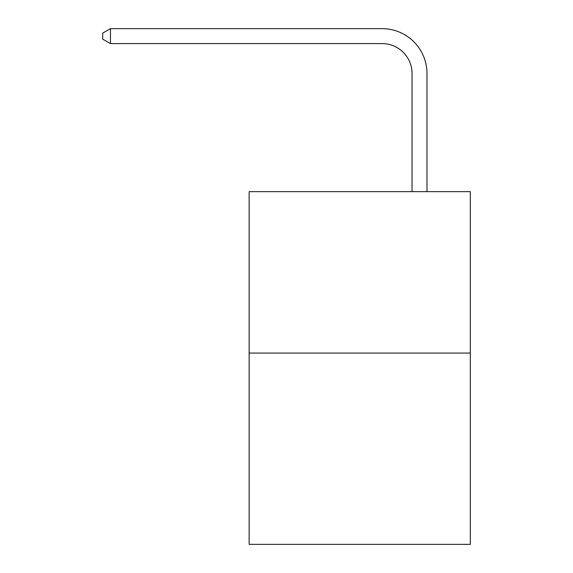 <?xml version="1.0" encoding="UTF-8"?>
<svg xmlns="http://www.w3.org/2000/svg" width="573" height="573" viewBox="0 0 573 573"><rect width="100%" height="100%" fill="white"/><g stroke="black" fill="none" stroke-linecap="round" stroke-linejoin="round"><path stroke-width="0.86" d="M470.318 353.061L470.318 191.661L249.14 191.661L249.14 544.35L470.318 544.35L470.318 353.061L249.14 353.061M412.03 191.661L412.03 73.48A29.889 29.889 0 0 0 382.141 43.591L110.453 43.591L102.682 39.114L102.682 33.134L110.453 28.65L382.141 28.65A44.83 44.83 0 0 1 426.978 73.48L426.978 191.661M412.03 73.48A29.889 29.889 0 0 0 382.141 43.591A29.889 29.889 0 0 1 412.03 73.48A29.889 29.889 0 0 0 382.141 43.591A29.889 29.889 0 0 1 412.03 73.48A29.889 29.889 0 0 0 382.141 43.591A29.889 29.889 0 0 1 412.03 73.48A29.889 29.889 0 0 0 382.141 43.591A29.889 29.889 0 0 1 412.03 73.48A29.889 29.889 0 0 0 382.141 43.591A29.889 29.889 0 0 1 412.03 73.48A29.889 29.889 0 0 0 382.141 43.591M110.453 43.591L110.453 28.65L382.141 28.65"/></g></svg>
